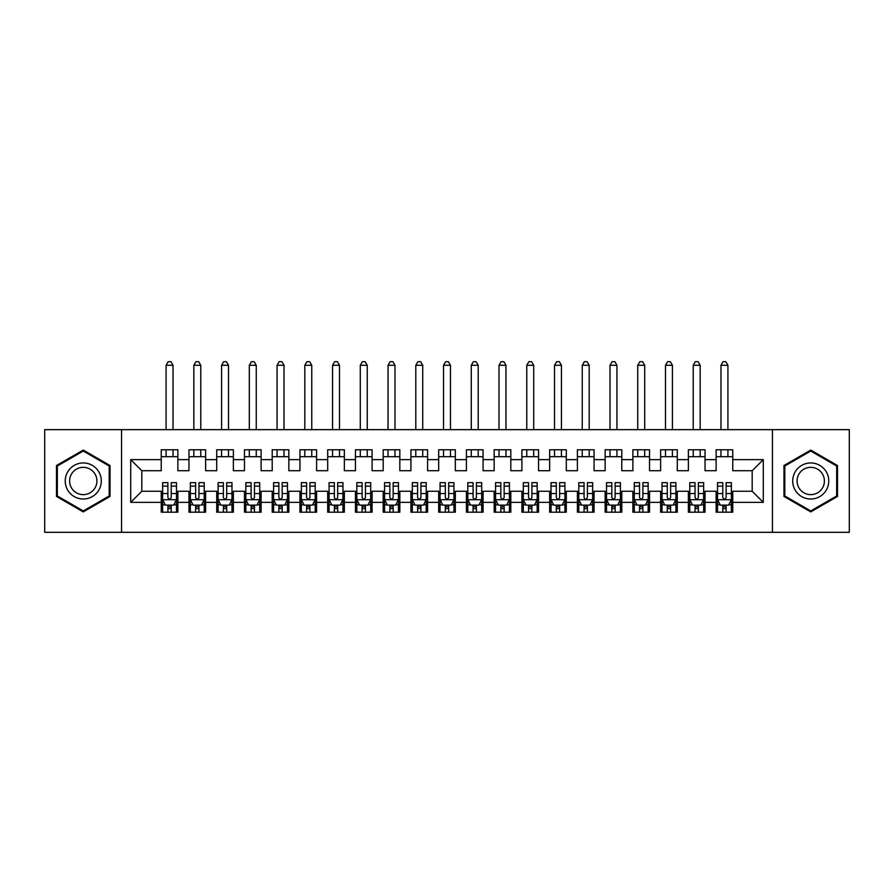 <?xml version="1.0" encoding="UTF-8"?>
<svg xmlns="http://www.w3.org/2000/svg" width="894" height="894" viewBox="0 0 894 894"><rect width="100%" height="100%" fill="white"/><g stroke="black" fill="none" stroke-linecap="round" stroke-linejoin="round"><path stroke-width="1.34" d="M772.45 532.31L849.3 532.31L849.3 429.656L772.45 429.656L772.45 532.31L121.55 532.31L121.55 429.656L44.7 429.656L44.7 532.31L121.55 532.31M772.45 429.656L121.55 429.656M130.714 502.35L130.714 459.628L161.233 459.628L161.233 470.725L141.811 470.725L141.811 491.253L130.714 502.35L161.233 502.35L161.233 512.195L177.872 512.195L177.872 502.35L188.969 502.35L188.969 512.195L205.62 512.195L205.62 502.35L216.717 502.35L216.717 512.195L233.368 512.195L233.368 502.35L244.464 502.35L244.464 512.195L261.115 512.195L261.115 502.35L272.212 502.35L272.212 512.195L288.851 512.195L288.851 502.35L299.948 502.35L299.948 512.195L316.599 512.195L316.599 502.35L327.696 502.35L327.696 512.195L344.346 512.195L344.346 502.35L355.443 502.35L355.443 512.195L372.094 512.195L372.094 502.35L383.191 502.35L383.191 512.195L399.83 512.195L399.83 502.35L410.927 502.35L410.927 512.195L427.578 512.195L427.578 502.35L438.675 502.35L438.675 512.195L455.325 512.195L455.325 502.35L466.422 502.35L466.422 512.195L483.073 512.195L483.073 502.35L494.17 502.35L494.17 512.195L510.809 512.195L510.809 502.35L521.906 502.35L521.906 512.195L538.557 512.195L538.557 502.35L549.654 502.35L549.654 512.195L566.304 512.195L566.304 502.35L577.401 502.35L577.401 512.195L594.052 512.195L594.052 502.35L605.149 502.35L605.149 512.195L621.788 512.195L621.788 502.35L632.885 502.35L632.885 512.195L649.536 512.195L649.536 502.35L660.632 502.35L660.632 512.195L677.283 512.195L677.283 502.35L688.38 502.35L688.38 512.195L705.031 512.195L705.031 502.35L716.128 502.35L716.128 512.195L732.767 512.195L732.767 491.253L752.189 491.253L752.189 470.725L732.767 470.725L732.767 459.628L763.286 459.628L763.286 502.35L732.767 502.35M732.767 459.628L732.767 449.771L716.128 449.771L716.128 459.628L705.031 459.628L705.031 449.771L688.38 449.771L688.38 459.628L677.283 459.628L677.283 449.771L660.632 449.771L660.632 459.628L649.536 459.628L649.536 449.771L632.885 449.771L632.885 459.628L621.788 459.628L621.788 449.771L605.149 449.771L605.149 459.628L594.052 459.628L594.052 449.771L577.401 449.771L577.401 459.628L566.304 459.628L566.304 449.771L549.654 449.771L549.654 459.628L538.557 459.628L538.557 449.771L521.906 449.771L521.906 459.628L510.809 459.628L510.809 449.771L494.17 449.771L494.17 459.628L483.073 459.628L483.073 449.771L466.422 449.771L466.422 459.628L455.325 459.628L455.325 449.771L438.675 449.771L438.675 459.628L427.578 459.628L427.578 449.771L410.927 449.771L410.927 459.628L399.83 459.628L399.83 449.771L383.191 449.771L383.191 459.628L372.094 459.628L372.094 449.771L355.443 449.771L355.443 459.628L344.346 459.628L344.346 449.771L327.696 449.771L327.696 459.628L316.599 459.628L316.599 449.771L299.948 449.771L299.948 459.628L288.851 459.628L288.851 449.771L272.212 449.771L272.212 459.628L261.115 459.628L261.115 449.771L244.464 449.771L244.464 459.628L233.368 459.628L233.368 449.771L216.717 449.771L216.717 459.628L205.62 459.628L205.62 449.771L188.969 449.771L188.969 459.628L177.872 459.628L177.872 449.771L161.233 449.771L161.233 459.628M705.031 502.35L705.031 491.253L716.128 491.253L716.128 502.35M763.286 459.628L752.189 470.725M677.283 502.35L677.283 491.253L688.38 491.253L688.38 502.35M716.128 459.628L716.128 470.725L705.031 470.725L705.031 459.628M649.536 502.35L649.536 491.253L660.632 491.253L660.632 502.35M688.38 459.628L688.38 470.725L677.283 470.725L677.283 459.628M621.788 502.35L621.788 491.253L632.885 491.253L632.885 502.35M660.632 459.628L660.632 470.725L649.536 470.725L649.536 459.628M594.052 502.35L594.052 491.253L605.149 491.253L605.149 502.35M632.885 459.628L632.885 470.725L621.788 470.725L621.788 459.628M566.304 502.35L566.304 491.253L577.401 491.253L577.401 502.35M605.149 459.628L605.149 470.725L594.052 470.725L594.052 459.628M538.557 502.35L538.557 491.253L549.654 491.253L549.654 502.35M577.401 459.628L577.401 470.725L566.304 470.725L566.304 459.628M510.809 502.35L510.809 491.253L521.906 491.253L521.906 502.35M549.654 459.628L549.654 470.725L538.557 470.725L538.557 459.628M483.073 502.35L483.073 491.253L494.17 491.253L494.17 502.35M521.906 459.628L521.906 470.725L510.809 470.725L510.809 459.628M455.325 502.35L455.325 491.253L466.422 491.253L466.422 502.35M494.17 459.628L494.17 470.725L483.073 470.725L483.073 459.628M427.578 502.35L427.578 491.253L438.675 491.253L438.675 502.35M466.422 459.628L466.422 470.725L455.325 470.725L455.325 459.628M399.83 502.35L399.83 491.253L410.927 491.253L410.927 502.35M438.675 459.628L438.675 470.725L427.578 470.725L427.578 459.628M372.094 502.35L372.094 491.253L383.191 491.253L383.191 502.35M410.927 459.628L410.927 470.725L399.83 470.725L399.83 459.628M344.346 502.35L344.346 491.253L355.443 491.253L355.443 502.35M383.191 459.628L383.191 470.725L372.094 470.725L372.094 459.628M316.599 502.35L316.599 491.253L327.696 491.253L327.696 502.35M355.443 459.628L355.443 470.725L344.346 470.725L344.346 459.628M288.851 502.35L288.851 491.253L299.948 491.253L299.948 502.35M327.696 459.628L327.696 470.725L316.599 470.725L316.599 459.628M261.115 502.35L261.115 491.253L272.212 491.253L272.212 502.35M299.948 459.628L299.948 470.725L288.851 470.725L288.851 459.628M233.368 502.35L233.368 491.253L244.464 491.253L244.464 502.35M272.212 459.628L272.212 470.725L261.115 470.725L261.115 459.628M205.62 502.35L205.62 491.253L216.717 491.253L216.717 502.35M244.464 459.628L244.464 470.725L233.368 470.725L233.368 459.628M177.872 502.35L177.872 491.253L188.969 491.253L188.969 502.35M216.717 459.628L216.717 470.725L205.62 470.725L205.62 459.628M141.811 491.253L161.233 491.253L161.233 502.35M188.969 459.628L188.969 470.725L177.872 470.725L177.872 459.628M716.128 456.711L732.767 456.711M688.38 456.711L705.031 456.711M660.632 456.711L677.283 456.711M632.885 456.711L649.536 456.711M605.149 456.711L621.788 456.711M577.401 456.711L594.052 456.711M549.654 456.711L566.304 456.711M521.906 456.711L538.557 456.711M494.17 456.711L510.809 456.711M466.422 456.711L483.073 456.711M438.675 456.711L455.325 456.711M410.927 456.711L427.578 456.711M383.191 456.711L399.83 456.711M355.443 456.711L372.094 456.711M327.696 456.711L344.346 456.711M299.948 456.711L316.599 456.711M272.212 456.711L288.851 456.711M244.464 456.711L261.115 456.711M216.717 456.711L233.368 456.711M188.969 456.711L205.62 456.711M161.233 456.711L177.872 456.711M161.233 505.266L162.619 505.266M176.487 505.266L177.872 505.266M188.969 505.266L190.355 505.266M204.234 505.266L205.62 505.266M216.717 505.266L218.102 505.266M231.982 505.266L233.368 505.266M244.464 505.266L245.85 505.266M259.718 505.266L261.115 505.266M272.212 505.266L273.598 505.266M287.466 505.266L288.851 505.266M299.948 505.266L301.345 505.266M315.213 505.266L316.599 505.266M327.696 505.266L329.081 505.266M342.961 505.266L344.346 505.266M355.443 505.266L356.829 505.266M370.697 505.266L372.094 505.266M383.191 505.266L384.576 505.266M398.445 505.266L399.83 505.266M410.927 505.266L412.324 505.266M426.192 505.266L427.578 505.266M438.675 505.266L440.06 505.266M453.94 505.266L455.325 505.266M466.422 505.266L467.808 505.266M481.676 505.266L483.073 505.266M494.17 505.266L495.555 505.266M509.424 505.266L510.809 505.266M521.906 505.266L523.303 505.266M537.171 505.266L538.557 505.266M549.654 505.266L551.039 505.266M564.919 505.266L566.304 505.266M577.401 505.266L578.787 505.266M592.655 505.266L594.052 505.266M605.149 505.266L606.534 505.266M620.402 505.266L621.788 505.266M632.885 505.266L634.282 505.266M648.15 505.266L649.536 505.266M660.632 505.266L662.018 505.266M675.898 505.266L677.283 505.266M688.38 505.266L689.766 505.266M703.645 505.266L705.031 505.266M716.128 505.266L717.513 505.266M731.381 505.266L732.767 505.266M130.714 459.628L141.811 470.725M752.189 491.253L763.286 502.35M110.04 465.528L83.265 450.073L56.49 465.528L56.49 496.449L83.265 511.904L110.04 496.449L110.04 465.528M783.96 465.528L783.96 496.449L810.735 511.904L837.51 496.449L837.51 465.528L810.735 450.073L783.96 465.528M167.882 508.597L171.212 508.597M162.619 486.135L167.882 486.135L167.882 482.648L162.619 482.648L162.619 499.578L165.39 505.121L173.715 505.121L176.487 499.578L176.487 482.648L171.212 482.648L171.212 486.135L176.487 486.135M176.487 499.578L176.487 512.195M162.619 499.578L162.619 512.195M171.212 505.121L171.212 512.195M167.882 512.195L167.882 505.121M167.882 486.135L167.882 497.5C169 499.634 170.106 499.634 171.212 497.5L171.212 486.135M167.882 505.266L171.212 505.266M173.023 456.711L173.023 449.771M173.023 429.656L173.023 365.288L166.083 365.288L166.083 429.656M166.083 456.711L166.083 449.771M166.083 365.288L168.161 361.69L170.944 361.69L173.023 365.288M195.63 508.597L198.96 508.597M190.355 486.135L195.63 486.135L195.63 482.648L190.355 482.648L190.355 499.578L193.138 505.121L201.463 505.121L204.234 499.578L204.234 482.648L198.96 482.648L198.96 486.135L204.234 486.135M204.234 499.578L204.234 512.195M190.355 499.578L190.355 512.195M198.96 505.121L198.96 512.195M195.63 512.195L195.63 505.121M195.63 486.135L195.63 497.5C196.736 499.634 197.853 499.634 198.96 497.5L198.96 486.135M195.63 505.266L198.96 505.266M200.77 456.711L200.77 449.771M200.77 429.656L200.77 365.288L193.83 365.288L193.83 429.656M193.83 456.711L193.83 449.771M193.83 365.288L195.909 361.69L198.68 361.69L200.77 365.288M223.377 508.597L226.707 508.597M218.102 486.135L223.377 486.135L223.377 482.648L218.102 482.648L218.102 499.578L220.885 505.121L229.199 505.121L231.982 499.578L231.982 482.648L226.707 482.648L226.707 486.135L231.982 486.135M231.982 499.578L231.982 512.195M218.102 499.578L218.102 512.195M226.707 505.121L226.707 512.195M223.377 512.195L223.377 505.121M223.377 486.135L223.377 497.5C224.483 499.634 225.59 499.634 226.707 497.5L226.707 486.135M223.377 505.266L226.707 505.266M228.506 456.711L228.506 449.771M228.506 429.656L228.506 365.288L221.578 365.288L221.578 429.656M221.578 456.711L221.578 449.771M221.578 365.288L223.656 361.69L226.428 361.69L228.506 365.288M98.888 471.965A18.036 18.036 0 0 0 74.247 465.372A18.036 18.036 0 0 0 67.642 490.001A18.036 18.036 0 0 0 92.283 496.606A18.036 18.036 0 0 0 98.888 471.965M95.088 474.155A13.656 13.656 0 0 0 76.437 469.16A13.656 13.656 0 0 0 71.442 487.811A13.656 13.656 0 0 0 90.093 492.817A13.656 13.656 0 0 0 95.088 474.155M83.265 510.943L57.328 495.969L57.328 466.009L83.265 451.034L109.202 466.009L109.202 495.969L83.265 510.943M826.358 471.965A18.036 18.036 0 0 0 801.717 465.372A18.036 18.036 0 0 0 795.112 490.001A18.036 18.036 0 0 0 819.753 496.606A18.036 18.036 0 0 0 826.358 471.965M822.558 474.155A13.656 13.656 0 0 0 803.907 469.16A13.656 13.656 0 0 0 798.912 487.811A13.656 13.656 0 0 0 817.563 492.817A13.656 13.656 0 0 0 822.558 474.155M810.735 510.943L784.798 495.969L784.798 466.009L810.735 451.034L836.672 466.009L836.672 495.969L810.735 510.943M251.125 508.597L254.455 508.597M245.85 486.135L251.125 486.135L251.125 482.648L245.85 482.648L245.85 499.578L248.621 505.121L256.947 505.121L259.718 499.578L259.718 482.648L254.455 482.648L254.455 486.135L259.718 486.135M259.718 499.578L259.718 512.195M245.85 499.578L245.85 512.195M254.455 505.121L254.455 512.195M251.125 512.195L251.125 505.121M251.125 486.135L251.125 497.5C252.231 499.634 253.337 499.634 254.455 497.5L254.455 486.135M251.125 505.266L254.455 505.266M256.254 456.711L256.254 449.771M256.254 429.656L256.254 365.288L249.314 365.288L249.314 429.656M249.314 456.711L249.314 449.771M249.314 365.288L251.404 361.69L254.175 361.69L256.254 365.288M278.861 508.597L282.191 508.597M273.598 486.135L278.861 486.135L278.861 482.648L273.598 482.648L273.598 499.578L276.369 505.121L284.694 505.121L287.466 499.578L287.466 482.648L282.191 482.648L282.191 486.135L287.466 486.135M287.466 499.578L287.466 512.195M273.598 499.578L273.598 512.195M282.191 505.121L282.191 512.195M278.861 512.195L278.861 505.121M278.861 486.135L278.861 497.5C279.978 499.634 281.085 499.634 282.191 497.5L282.191 486.135M278.861 505.266L282.191 505.266M284.001 456.711L284.001 449.771M284.001 429.656L284.001 365.288L277.062 365.288L277.062 429.656M277.062 456.711L277.062 449.771M277.062 365.288L279.14 361.69L281.923 361.69L284.001 365.288M306.608 508.597L309.939 508.597M301.345 486.135L306.608 486.135L306.608 482.648L301.345 482.648L301.345 499.578L304.116 505.121L312.442 505.121L315.213 499.578L315.213 482.648L309.939 482.648L309.939 486.135L315.213 486.135M315.213 499.578L315.213 512.195M301.345 499.578L301.345 512.195M309.939 505.121L309.939 512.195M306.608 512.195L306.608 505.121M306.608 486.135L306.608 497.5C307.715 499.634 308.832 499.634 309.939 497.5L309.939 486.135M306.608 505.266L309.939 505.266M311.749 456.711L311.749 449.771M311.749 429.656L311.749 365.288L304.809 365.288L304.809 429.656M304.809 456.711L304.809 449.771M304.809 365.288L306.888 361.69L309.659 361.69L311.749 365.288M334.356 508.597L337.686 508.597M329.081 486.135L334.356 486.135L334.356 482.648L329.081 482.648L329.081 499.578L331.864 505.121L340.178 505.121L342.961 499.578L342.961 482.648L337.686 482.648L337.686 486.135L342.961 486.135M342.961 499.578L342.961 512.195M329.081 499.578L329.081 512.195M337.686 505.121L337.686 512.195M334.356 512.195L334.356 505.121M334.356 486.135L334.356 497.5C335.462 499.634 336.569 499.634 337.686 497.5L337.686 486.135M334.356 505.266L337.686 505.266M339.485 456.711L339.485 449.771M339.485 429.656L339.485 365.288L332.557 365.288L332.557 429.656M332.557 456.711L332.557 449.771M332.557 365.288L334.635 361.69L337.407 361.69L339.485 365.288M362.104 508.597L365.434 508.597M356.829 486.135L362.104 486.135L362.104 482.648L356.829 482.648L356.829 499.578L359.6 505.121L367.926 505.121L370.697 499.578L370.697 482.648L365.434 482.648L365.434 486.135L370.697 486.135M370.697 499.578L370.697 512.195M356.829 499.578L356.829 512.195M365.434 505.121L365.434 512.195M362.104 512.195L362.104 505.121M362.104 486.135L362.104 497.5C363.21 499.634 364.316 499.634 365.434 497.5L365.434 486.135M362.104 505.266L365.434 505.266M367.233 456.711L367.233 449.771M367.233 429.656L367.233 365.288L360.293 365.288L360.293 429.656M360.293 456.711L360.293 449.771M360.293 365.288L362.383 361.69L365.154 361.69L367.233 365.288M389.851 508.597L393.17 508.597M384.576 486.135L389.851 486.135L389.851 482.648L384.576 482.648L384.576 499.578L387.348 505.121L395.673 505.121L398.445 499.578L398.445 482.648L393.17 482.648L393.17 486.135L398.445 486.135M398.445 499.578L398.445 512.195M384.576 499.578L384.576 512.195M393.17 505.121L393.17 512.195M389.851 512.195L389.851 505.121M389.851 486.135L389.851 497.5C390.957 499.634 392.064 499.634 393.17 497.5L393.17 486.135M389.851 505.266L393.17 505.266M394.98 456.711L394.98 449.771M394.98 429.656L394.98 365.288L388.041 365.288L388.041 429.656M388.041 456.711L388.041 449.771M388.041 365.288L390.119 361.69L392.902 361.69L394.98 365.288M417.587 508.597L420.918 508.597M412.324 486.135L417.587 486.135L417.587 482.648L412.324 482.648L412.324 499.578L415.095 505.121L423.421 505.121L426.192 499.578L426.192 482.648L420.918 482.648L420.918 486.135L426.192 486.135M426.192 499.578L426.192 512.195M412.324 499.578L412.324 512.195M420.918 505.121L420.918 512.195M417.587 512.195L417.587 505.121M417.587 486.135L417.587 497.5C418.694 499.634 419.811 499.634 420.918 497.5L420.918 486.135M417.587 505.266L420.918 505.266M422.728 456.711L422.728 449.771M422.728 429.656L422.728 365.288L415.788 365.288L415.788 429.656M415.788 456.711L415.788 449.771M415.788 365.288L417.867 361.69L420.638 361.69L422.728 365.288M445.335 508.597L448.665 508.597M440.06 486.135L445.335 486.135L445.335 482.648L440.06 482.648L440.06 499.578L442.843 505.121L451.157 505.121L453.94 499.578L453.94 482.648L448.665 482.648L448.665 486.135L453.94 486.135M453.94 499.578L453.94 512.195M440.06 499.578L440.06 512.195M448.665 505.121L448.665 512.195M445.335 512.195L445.335 505.121M445.335 486.135L445.335 497.5C446.441 499.634 447.559 499.634 448.665 497.5L448.665 486.135M445.335 505.266L448.665 505.266M450.464 456.711L450.464 449.771M450.464 429.656L450.464 365.288L443.536 365.288L443.536 429.656M443.536 456.711L443.536 449.771M443.536 365.288L445.614 361.69L448.386 361.69L450.464 365.288M473.082 508.597L476.413 508.597M467.808 486.135L473.082 486.135L473.082 482.648L467.808 482.648L467.808 499.578L470.579 505.121L478.905 505.121L481.676 499.578L481.676 482.648L476.413 482.648L476.413 486.135L481.676 486.135M481.676 499.578L481.676 512.195M467.808 499.578L467.808 512.195M476.413 505.121L476.413 512.195M473.082 512.195L473.082 505.121M473.082 486.135L473.082 497.5C474.189 499.634 475.295 499.634 476.413 497.5L476.413 486.135M473.082 505.266L476.413 505.266M478.212 456.711L478.212 449.771M478.212 429.656L478.212 365.288L471.272 365.288L471.272 429.656M471.272 456.711L471.272 449.771M471.272 365.288L473.362 361.69L476.133 361.69L478.212 365.288M500.83 508.597L504.149 508.597M495.555 486.135L500.83 486.135L500.83 482.648L495.555 482.648L495.555 499.578L498.327 505.121L506.652 505.121L509.424 499.578L509.424 482.648L504.149 482.648L504.149 486.135L509.424 486.135M509.424 499.578L509.424 512.195M495.555 499.578L495.555 512.195M504.149 505.121L504.149 512.195M500.83 512.195L500.83 505.121M500.83 486.135L500.83 497.5C501.936 499.634 503.043 499.634 504.149 497.5L504.149 486.135M500.83 505.266L504.149 505.266M505.959 456.711L505.959 449.771M505.959 429.656L505.959 365.288L499.02 365.288L499.02 429.656M499.02 456.711L499.02 449.771M499.02 365.288L501.098 361.69L503.881 361.69L505.959 365.288M528.566 508.597L531.896 508.597M523.303 486.135L528.566 486.135L528.566 482.648L523.303 482.648L523.303 499.578L526.074 505.121L534.4 505.121L537.171 499.578L537.171 482.648L531.896 482.648L531.896 486.135L537.171 486.135M537.171 499.578L537.171 512.195M523.303 499.578L523.303 512.195M531.896 505.121L531.896 512.195M528.566 512.195L528.566 505.121M528.566 486.135L528.566 497.5C529.673 499.634 530.79 499.634 531.896 497.5L531.896 486.135M528.566 505.266L531.896 505.266M533.707 456.711L533.707 449.771M533.707 429.656L533.707 365.288L526.767 365.288L526.767 429.656M526.767 456.711L526.767 449.771M526.767 365.288L528.846 361.69L531.617 361.69L533.707 365.288M556.314 508.597L559.644 508.597M551.039 486.135L556.314 486.135L556.314 482.648L551.039 482.648L551.039 499.578L553.822 505.121L562.136 505.121L564.919 499.578L564.919 482.648L559.644 482.648L559.644 486.135L564.919 486.135M564.919 499.578L564.919 512.195M551.039 499.578L551.039 512.195M559.644 505.121L559.644 512.195M556.314 512.195L556.314 505.121M556.314 486.135L556.314 497.5C557.42 499.634 558.538 499.634 559.644 497.5L559.644 486.135M556.314 505.266L559.644 505.266M561.443 456.711L561.443 449.771M561.443 429.656L561.443 365.288L554.515 365.288L554.515 429.656M554.515 456.711L554.515 449.771M554.515 365.288L556.593 361.69L559.365 361.69L561.443 365.288M584.061 508.597L587.392 508.597M578.787 486.135L584.061 486.135L584.061 482.648L578.787 482.648L578.787 499.578L581.558 505.121L589.884 505.121L592.655 499.578L592.655 482.648L587.392 482.648L587.392 486.135L592.655 486.135M592.655 499.578L592.655 512.195M578.787 499.578L578.787 512.195M587.392 505.121L587.392 512.195M584.061 512.195L584.061 505.121M584.061 486.135L584.061 497.5C585.168 499.634 586.274 499.634 587.392 497.5L587.392 486.135M584.061 505.266L587.392 505.266M589.191 456.711L589.191 449.771M589.191 429.656L589.191 365.288L582.251 365.288L582.251 429.656M582.251 456.711L582.251 449.771M582.251 365.288L584.341 361.69L587.112 361.69L589.191 365.288M611.809 508.597L615.139 508.597M606.534 486.135L611.809 486.135L611.809 482.648L606.534 482.648L606.534 499.578L609.306 505.121L617.631 505.121L620.402 499.578L620.402 482.648L615.139 482.648L615.139 486.135L620.402 486.135M620.402 499.578L620.402 512.195M606.534 499.578L606.534 512.195M615.139 505.121L615.139 512.195M611.809 512.195L611.809 505.121M611.809 486.135L611.809 497.5C612.915 499.634 614.022 499.634 615.139 497.5L615.139 486.135M611.809 505.266L615.139 505.266M616.938 456.711L616.938 449.771M616.938 429.656L616.938 365.288L609.999 365.288L609.999 429.656M609.999 456.711L609.999 449.771M609.999 365.288L612.077 361.69L614.86 361.69L616.938 365.288M639.545 508.597L642.875 508.597M634.282 486.135L639.545 486.135L639.545 482.648L634.282 482.648L634.282 499.578L637.053 505.121L645.379 505.121L648.15 499.578L648.15 482.648L642.875 482.648L642.875 486.135L648.15 486.135M648.15 499.578L648.15 512.195M634.282 499.578L634.282 512.195M642.875 505.121L642.875 512.195M639.545 512.195L639.545 505.121M639.545 486.135L639.545 497.5C640.663 499.634 641.769 499.634 642.875 497.5L642.875 486.135M639.545 505.266L642.875 505.266M644.686 456.711L644.686 449.771M644.686 429.656L644.686 365.288L637.746 365.288L637.746 429.656M637.746 456.711L637.746 449.771M637.746 365.288L639.825 361.69L642.596 361.69L644.686 365.288M667.293 508.597L670.623 508.597M662.018 486.135L667.293 486.135L667.293 482.648L662.018 482.648L662.018 499.578L664.801 505.121L673.115 505.121L675.898 499.578L675.898 482.648L670.623 482.648L670.623 486.135L675.898 486.135M675.898 499.578L675.898 512.195M662.018 499.578L662.018 512.195M670.623 505.121L670.623 512.195M667.293 512.195L667.293 505.121M667.293 486.135L667.293 497.5C668.399 499.634 669.517 499.634 670.623 497.5L670.623 486.135M667.293 505.266L670.623 505.266M672.422 456.711L672.422 449.771M672.422 429.656L672.422 365.288L665.494 365.288L665.494 429.656M665.494 456.711L665.494 449.771M665.494 365.288L667.572 361.69L670.344 361.69L672.422 365.288M695.04 508.597L698.37 508.597M689.766 486.135L695.04 486.135L695.04 482.648L689.766 482.648L689.766 499.578L692.537 505.121L700.862 505.121L703.645 499.578L703.645 482.648L698.37 482.648L698.37 486.135L703.645 486.135M703.645 499.578L703.645 512.195M689.766 499.578L689.766 512.195M698.37 505.121L698.37 512.195M695.04 512.195L695.04 505.121M695.04 486.135L695.04 497.5C696.147 499.634 697.253 499.634 698.37 497.5L698.37 486.135M695.04 505.266L698.37 505.266M700.17 456.711L700.17 449.771M700.17 429.656L700.17 365.288L693.23 365.288L693.23 429.656M693.23 456.711L693.23 449.771M693.23 365.288L695.32 361.69L698.091 361.69L700.17 365.288M722.788 508.597L726.118 508.597M717.513 486.135L722.788 486.135L722.788 482.648L717.513 482.648L717.513 499.578L720.285 505.121L728.61 505.121L731.381 499.578L731.381 482.648L726.118 482.648L726.118 486.135L731.381 486.135M731.381 499.578L731.381 512.195M717.513 499.578L717.513 512.195M726.118 505.121L726.118 512.195M722.788 512.195L722.788 505.121M722.788 486.135L722.788 497.5C723.894 499.634 725 499.634 726.118 497.5L726.118 486.135M722.788 505.266L726.118 505.266M727.917 456.711L727.917 449.771M727.917 429.656L727.917 365.288L720.977 365.288L720.977 429.656M720.977 456.711L720.977 449.771M720.977 365.288L723.056 361.69L725.839 361.69L727.917 365.288M162.686 499.712L176.42 499.712M176.487 504.797L173.883 504.797M165.222 504.797L162.619 504.797M171.212 493.566L176.487 493.566M162.619 493.566L167.882 493.566M167.882 506.831L171.212 506.831M190.433 499.712L204.167 499.712M204.234 504.797L201.619 504.797M192.97 504.797L190.355 504.797M198.96 493.566L204.234 493.566M190.355 493.566L195.63 493.566M195.63 506.831L198.96 506.831M218.17 499.712L231.904 499.712M231.982 504.797L229.367 504.797M220.717 504.797L218.102 504.797M226.707 493.566L231.982 493.566M218.102 493.566L223.377 493.566M223.377 506.831L226.707 506.831M245.917 499.712L259.651 499.712M259.718 504.797L257.114 504.797M248.454 504.797L245.85 504.797M254.455 493.566L259.718 493.566M245.85 493.566L251.125 493.566M251.125 506.831L254.455 506.831M273.665 499.712L287.399 499.712M287.466 504.797L284.862 504.797M276.201 504.797L273.598 504.797M282.191 493.566L287.466 493.566M273.598 493.566L278.861 493.566M278.861 506.831L282.191 506.831M301.412 499.712L315.146 499.712M315.213 504.797L312.609 504.797M303.949 504.797L301.345 504.797M309.939 493.566L315.213 493.566M301.345 493.566L306.608 493.566M306.608 506.831L309.939 506.831M329.148 499.712L342.883 499.712M342.961 504.797L340.346 504.797M331.696 504.797L329.081 504.797M337.686 493.566L342.961 493.566M329.081 493.566L334.356 493.566M334.356 506.831L337.686 506.831M356.896 499.712L370.63 499.712M370.697 504.797L368.093 504.797M359.433 504.797L356.829 504.797M365.434 493.566L370.697 493.566M356.829 493.566L362.104 493.566M362.104 506.831L365.434 506.831M384.643 499.712L398.378 499.712M398.445 504.797L395.841 504.797M387.18 504.797L384.576 504.797M393.17 493.566L398.445 493.566M384.576 493.566L389.851 493.566M389.851 506.831L393.17 506.831M412.391 499.712L426.125 499.712M426.192 504.797L423.588 504.797M414.928 504.797L412.324 504.797M420.918 493.566L426.192 493.566M412.324 493.566L417.587 493.566M417.587 506.831L420.918 506.831M440.139 499.712L453.861 499.712M453.94 504.797L451.325 504.797M442.675 504.797L440.06 504.797M448.665 493.566L453.94 493.566M440.06 493.566L445.335 493.566M445.335 506.831L448.665 506.831M467.875 499.712L481.609 499.712M481.676 504.797L479.072 504.797M470.412 504.797L467.808 504.797M476.413 493.566L481.676 493.566M467.808 493.566L473.082 493.566M473.082 506.831L476.413 506.831M495.622 499.712L509.356 499.712M509.424 504.797L506.82 504.797M498.159 504.797L495.555 504.797M504.149 493.566L509.424 493.566M495.555 493.566L500.83 493.566M500.83 506.831L504.149 506.831M523.37 499.712L537.104 499.712M537.171 504.797L534.567 504.797M525.907 504.797L523.303 504.797M531.896 493.566L537.171 493.566M523.303 493.566L528.566 493.566M528.566 506.831L531.896 506.831M551.117 499.712L564.852 499.712M564.919 504.797L562.304 504.797M553.654 504.797L551.039 504.797M559.644 493.566L564.919 493.566M551.039 493.566L556.314 493.566M556.314 506.831L559.644 506.831M578.854 499.712L592.588 499.712M592.655 504.797L590.051 504.797M581.391 504.797L578.787 504.797M587.392 493.566L592.655 493.566M578.787 493.566L584.061 493.566M584.061 506.831L587.392 506.831M606.601 499.712L620.335 499.712M620.402 504.797L617.799 504.797M609.138 504.797L606.534 504.797M615.139 493.566L620.402 493.566M606.534 493.566L611.809 493.566M611.809 506.831L615.139 506.831M634.349 499.712L648.083 499.712M648.15 504.797L645.546 504.797M636.886 504.797L634.282 504.797M642.875 493.566L648.15 493.566M634.282 493.566L639.545 493.566M639.545 506.831L642.875 506.831M662.096 499.712L675.83 499.712M675.898 504.797L673.283 504.797M664.633 504.797L662.018 504.797M670.623 493.566L675.898 493.566M662.018 493.566L667.293 493.566M667.293 506.831L670.623 506.831M689.833 499.712L703.567 499.712M703.645 504.797L701.03 504.797M692.381 504.797L689.766 504.797M698.37 493.566L703.645 493.566M689.766 493.566L695.04 493.566M695.04 506.831L698.37 506.831M717.58 499.712L731.314 499.712M731.381 504.797L728.778 504.797M720.117 504.797L717.513 504.797M726.118 493.566L731.381 493.566M717.513 493.566L722.788 493.566M722.788 506.831L726.118 506.831"/></g></svg>
